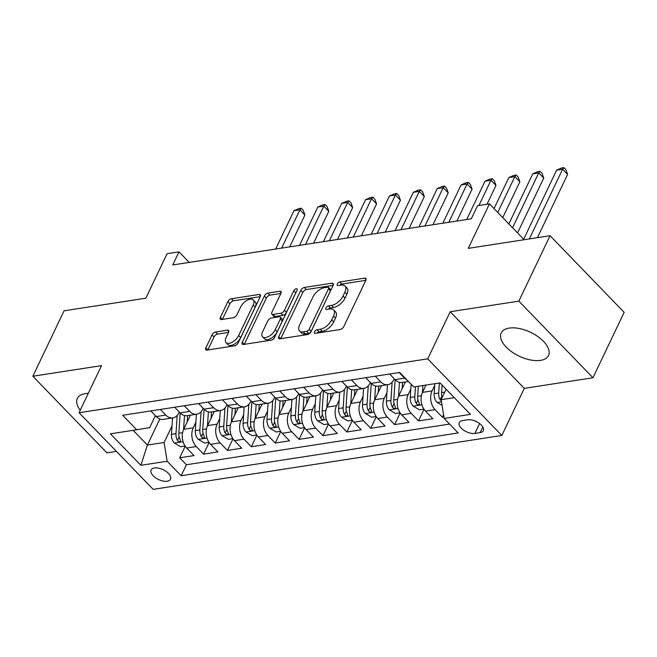 <?xml version="1.0" encoding="UTF-8"?>
<svg xmlns="http://www.w3.org/2000/svg" width="657" height="657" viewBox="0 0 657 657"><rect width="100%" height="100%" fill="white"/><g stroke="black" fill="none" stroke-linecap="round" stroke-linejoin="round"><path stroke-width="0.99" d="M314.522 331.81A2.308 1.183 -44 0 0 314.506 333.165A2.308 1.183 -44 0 0 315.311 333.354L340.219 329.51A3.293 1.692 -44 0 0 343.783 326.578L365.834 280.342A3.293 1.692 -44 0 0 365.859 278.42A3.293 1.692 -44 0 0 364.717 278.141L339.809 281.984A2.308 1.183 -44 0 0 337.312 284.038A2.308 1.183 -44 0 0 337.296 285.393A2.308 1.183 -44 0 0 338.092 285.581L341.32 285.089A10.545 5.412 -44 0 1 344.982 285.976A10.545 5.412 -44 0 1 344.9 292.143L343.061 295.995A10.545 5.412 -44 0 1 331.637 305.374L328.418 305.875A2.308 1.183 -44 0 0 325.921 307.928A2.308 1.183 -44 0 0 325.905 309.275A2.308 1.183 -44 0 0 326.701 309.472L329.929 308.971A10.545 5.412 -44 0 1 333.584 309.858A10.545 5.412 -44 0 1 333.51 316.033L331.67 319.885A10.545 5.412 -44 0 1 320.246 329.264L317.027 329.757A2.308 1.183 -44 0 0 314.522 331.81M88.284 393.354A26.19 13.206 -154.5 0 0 85.328 393.6A26.19 13.206 -154.5 0 0 77.312 398.487A26.19 13.206 -154.5 0 0 80.236 410.239M540.473 360.397A26.19 13.206 -154.5 0 0 548.488 355.519A26.19 13.206 -154.5 0 0 537.656 336.45A26.19 13.206 -154.5 0 0 509.232 328.089A26.19 13.206 -154.5 0 0 501.217 332.968A26.19 13.206 -154.5 0 0 512.049 352.037A26.19 13.206 -154.5 0 0 540.473 360.397M167.239 481.228A10.742 5.42 -154.5 0 0 170.533 479.224A10.742 5.42 -154.5 0 0 166.081 471.398A10.742 5.42 -154.5 0 0 154.428 467.973A10.742 5.42 -154.5 0 0 151.135 469.969A10.742 5.42 -154.5 0 0 155.578 477.795A10.742 5.42 -154.5 0 0 167.239 481.228M215.586 331.999A3.293 1.692 -44 0 0 212.014 334.922L205.83 347.898A3.293 1.692 -44 0 0 205.805 349.828A3.293 1.692 -44 0 0 206.947 350.099L234.606 345.828A3.293 1.692 -44 0 0 238.179 342.897L260.229 296.668A3.293 1.692 -44 0 0 260.254 294.738A3.293 1.692 -44 0 0 259.113 294.459L231.453 298.738A3.293 1.692 -44 0 0 227.88 301.662L220.407 317.331A3.293 1.692 -44 0 0 220.382 319.261A3.293 1.692 -44 0 0 221.524 319.54L233.366 317.709A3.293 1.692 -44 0 0 236.931 314.777L240.643 307.008A8.812 4.525 -44 0 1 246.983 300.356A8.812 4.525 -44 0 1 253.249 299.912A8.812 4.525 -44 0 1 253.183 305.07L238.663 335.505A8.812 4.525 -44 0 1 232.323 342.157A8.812 4.525 -44 0 1 226.057 342.601A8.812 4.525 -44 0 1 226.123 337.443L228.546 332.368A3.293 1.692 -44 0 0 228.57 330.446A3.293 1.692 -44 0 0 227.421 330.167L215.586 331.999L217.59 334.068A3.293 1.692 -44 0 0 214.018 337L207.834 349.967L205.83 347.898M518.849 301.136L450.193 311.747L524.286 388.369L592.951 377.759L518.849 301.136L550.057 235.715L468.26 248.362L489.473 203.875L477.532 205.723L471.291 218.806L172.766 264.943L179.008 251.861L167.067 253.701L145.846 298.188L64.049 310.827L32.85 376.239L106.943 452.87L116.437 451.4M450.193 311.747L427.723 358.845L79.045 412.727L101.515 365.629L32.85 376.239M278.732 336.63A3.293 1.692 -44 0 0 278.708 338.56A3.293 1.692 -44 0 0 279.849 338.831L307.517 334.561A3.293 1.692 -44 0 0 311.081 331.629L333.132 285.401A3.293 1.692 -44 0 0 333.156 283.471A3.293 1.692 -44 0 0 332.015 283.192L304.355 287.47A3.293 1.692 -44 0 0 300.783 290.402L278.732 336.63L280.736 338.7L302.787 292.472L300.783 290.402M271.062 340.195L243.402 344.465A3.293 1.692 -44 0 1 242.261 344.194A3.293 1.692 -44 0 1 242.285 342.264L264.336 296.028A3.293 1.692 -44 0 1 267.9 293.104L279.742 291.273A3.293 1.692 -44 0 1 280.884 291.552A3.293 1.692 -44 0 1 280.859 293.474L271.916 312.223A3.293 1.692 -44 0 0 271.891 314.153A3.293 1.692 -44 0 0 273.033 314.432L280.892 313.217A3.293 1.692 -44 0 0 284.456 310.285L293.769 290.772A2.308 1.183 -44 0 1 295.428 289.031A2.308 1.183 -44 0 1 297.071 288.916A2.308 1.183 -44 0 1 297.046 290.263L274.634 337.263A3.293 1.692 -44 0 1 271.062 340.195M550.057 235.715L624.15 312.346L592.951 377.759M185.225 446.202L179.69 457.814L194.02 455.597L186.711 448.041L196.262 446.563A13.427 9.321 -98.8 0 1 193.24 427.814L195.885 422.279M209.107 442.514L203.571 454.127L217.902 451.909L210.593 444.354L220.144 442.875A13.427 9.321 -98.8 0 1 217.122 424.126L219.767 418.591M232.989 438.819L227.453 450.431L241.784 448.222L234.475 440.658L244.026 439.18A13.427 9.321 -98.8 0 1 241.004 420.431L243.648 414.896M256.871 435.131L251.335 446.744L265.666 444.526L258.357 436.971L267.908 435.492A13.427 9.321 -98.8 0 1 264.886 416.743L267.53 411.208M280.753 431.435L275.217 443.048L289.548 440.839L282.239 433.275L291.79 431.805A13.427 9.321 -98.8 0 1 288.768 413.048L291.412 407.521M304.634 427.748L299.099 439.361L313.43 437.143L306.121 429.588L315.672 428.109A13.427 9.321 -98.8 0 1 312.65 409.36L315.294 403.825M328.516 424.061L322.981 435.673L337.312 433.456L330.003 425.892L339.554 424.422A13.427 9.321 -98.8 0 1 336.54 405.673L339.176 400.138M352.398 420.365L346.863 431.978L361.194 429.76L353.885 422.205L363.436 420.726A13.427 9.321 -98.8 0 1 360.422 401.977L363.058 396.442M376.289 416.678L370.745 428.29L385.076 426.073L377.767 418.517L387.318 417.039A13.427 9.321 -98.8 0 1 384.304 398.29L386.94 392.755M400.17 412.982L394.627 424.594L408.958 422.385L401.649 414.822L411.2 413.343A13.427 9.321 -98.8 0 1 408.186 394.594L410.822 389.059M424.052 409.295L418.509 420.907L432.84 418.69L425.531 411.134A13.427 9.321 -98.8 0 1 422.508 392.385L426.007 385.059M186.711 448.041A13.427 9.321 81.2 0 1 183.689 429.292L190.423 415.183M210.593 444.354A13.427 9.321 81.2 0 1 207.571 425.596L214.305 411.487M234.475 440.658A13.427 9.321 81.2 0 1 231.453 421.909L238.187 407.8M258.357 436.971A13.427 9.321 81.2 0 1 255.335 418.222L262.069 404.104M282.239 433.275A13.427 9.321 81.2 0 1 279.217 414.526L285.951 400.417M306.121 429.588A13.427 9.321 81.2 0 1 303.099 410.839L309.833 396.721M330.003 425.892A13.427 9.321 81.2 0 1 326.981 407.143L333.715 393.034M353.885 422.205A13.427 9.321 81.2 0 1 350.863 403.455L357.597 389.346M377.767 418.517A13.427 9.321 81.2 0 1 374.745 399.768L381.479 385.651M401.649 414.822A13.427 9.321 81.2 0 1 398.627 396.072L405.361 381.963M467.718 419.79L462.471 420.603A10.405 5.248 -154.5 0 0 459.284 422.541A10.405 5.248 -154.5 0 0 463.587 430.121A10.405 5.248 -154.5 0 0 474.88 433.439L480.136 432.635A10.405 5.248 -154.5 0 0 483.322 430.688A10.405 5.248 -154.5 0 0 479.019 423.116A10.405 5.248 -154.5 0 0 467.718 419.79M427.723 358.845L501.825 435.468L153.138 489.358L79.045 412.727M179.69 457.814L186.399 464.754L181.151 475.742L458.192 432.93L444.173 418.435L441.151 399.678L446.136 389.24M181.151 475.742L167.141 461.247L140.869 465.304L110.425 433.825L136.697 429.768L122.678 415.273L399.711 372.453L413.729 386.957L440.001 382.891L470.445 414.37L444.173 418.435M179.271 411.964L178.827 412.908A13.427 9.321 -98.8 0 1 172.865 417.893A13.427 9.321 -98.8 0 1 165.819 415.084L160.365 409.451M203.153 408.276L202.709 409.212A13.427 9.321 -98.8 0 1 196.747 414.197A13.427 9.321 -98.8 0 1 189.701 411.397L184.247 405.755M227.035 404.581L226.591 405.525A13.427 9.321 -98.8 0 1 220.629 410.51A13.427 9.321 -98.8 0 1 213.582 407.701L208.129 402.068M250.917 400.893L250.473 401.829A13.427 9.321 -98.8 0 1 244.511 406.823A13.427 9.321 -98.8 0 1 237.464 404.014L232.011 398.372M274.798 397.198L274.355 398.142A13.427 9.321 -98.8 0 1 268.393 403.127A13.427 9.321 -98.8 0 1 261.355 400.327L255.893 394.685M298.68 393.51L298.237 394.446A13.427 9.321 -98.8 0 1 292.275 399.44A13.427 9.321 -98.8 0 1 285.237 396.631L279.775 390.989M322.562 389.823L322.119 390.759A13.427 9.321 -98.8 0 1 316.157 395.744A13.427 9.321 -98.8 0 1 309.118 392.943L303.657 387.302M346.444 386.127L346.001 387.072A13.427 9.321 -98.8 0 1 340.039 392.057A13.427 9.321 -98.8 0 1 333 389.248L327.539 383.614M370.326 382.44L369.883 383.376A13.427 9.321 -98.8 0 1 363.921 388.369A13.427 9.321 -98.8 0 1 356.882 385.56L351.429 379.918M394.216 378.744L393.765 379.689A13.427 9.321 -98.8 0 1 387.802 384.673A13.427 9.321 -98.8 0 1 380.764 381.873L375.311 376.231M443.574 414.731L442.391 417.211L435.082 409.656A13.427 9.321 -98.8 0 1 432.068 390.907L434.704 385.372M408.44 381.487L402.133 382.456A13.427 9.321 -98.8 0 1 395.087 379.656L389.634 374.014M407.077 380.075A13.427 9.321 -98.8 0 1 404.646 378.177L399.193 372.535M150.814 410.921L156.267 416.563A13.427 9.321 81.2 0 0 163.314 419.371L172.865 417.893M174.696 407.233L180.149 412.875A13.427 9.321 81.2 0 0 187.196 415.676L196.747 414.197M198.578 403.538L204.031 409.18A13.427 9.321 81.2 0 0 211.078 411.988L220.629 410.51M222.46 399.85L227.913 405.492A13.427 9.321 81.2 0 0 234.96 408.293L244.511 406.823M246.342 396.163L251.795 401.797A13.427 9.321 81.2 0 0 258.842 404.605L268.393 403.127M270.224 392.467L275.677 398.109A13.427 9.321 81.2 0 0 282.724 400.918L292.275 399.44M294.106 388.78L299.559 394.422A13.427 9.321 81.2 0 0 306.605 397.222L316.157 395.744M317.988 385.084L323.441 390.726A13.427 9.321 81.2 0 0 330.487 393.535L340.039 392.057M341.87 381.397L347.323 387.039A13.427 9.321 81.2 0 0 354.369 389.839L363.921 388.369M365.752 377.709L371.205 383.343A13.427 9.321 81.2 0 0 378.251 386.152L387.802 384.673M418.509 420.907L411.2 413.343M394.627 424.594L387.318 417.039M370.745 428.29L363.436 420.726M346.863 431.978L339.554 424.422M322.981 435.673L315.672 428.109M299.099 439.361L291.79 431.805M275.217 443.048L267.908 435.492M251.335 446.744L244.026 439.18M227.453 450.431L220.144 442.875M203.571 454.127L196.262 446.563M186.399 464.754L449.626 424.069M442.391 417.211L443.935 416.973M159.848 418.985L147.398 445.076L164.119 442.498L172.003 425.974M441.151 399.678L454.274 397.657M524.286 388.369L501.825 435.468M189.2 262.398L179.008 251.861M524.138 239.723L489.473 203.875M133.125 430.319L147.398 445.076L140.869 465.304M155.389 415.651L149.697 427.584L136.697 429.768M164.119 442.498L167.141 461.247M317.052 333.083A2.308 1.183 -44 0 1 319.023 331.834L322.25 331.333A10.545 5.412 -44 0 0 333.674 321.955L331.67 319.885M333.584 309.858L335.587 311.927A10.545 5.412 -44 0 1 335.505 318.103L333.674 321.955M344.982 285.976L346.978 288.045A10.545 5.412 -44 0 1 346.904 294.213L345.065 298.073A10.545 5.412 -44 0 1 333.641 307.443L330.422 307.944A2.308 1.183 -44 0 0 328.451 309.201M365.834 280.35L341.812 284.062A2.308 1.183 -44 0 0 339.841 285.31M333.132 285.401L306.359 289.54A3.293 1.692 -44 0 0 302.787 292.472M306.655 331.366A2.308 1.183 -44 0 0 309.151 329.313L328.508 288.735A2.308 1.183 -44 0 0 328.525 287.38A2.308 1.183 -44 0 0 327.72 287.183L324.32 287.709A10.545 5.412 -44 0 0 312.904 297.087L299.674 324.829A10.545 5.412 -44 0 0 299.592 330.997A10.545 5.412 -44 0 0 303.255 331.892L306.655 331.366L308.65 333.436A2.308 1.183 -44 0 0 311.155 331.383L309.151 329.313M328.525 287.38L330.528 289.45A2.308 1.183 -44 0 1 330.504 290.805L311.155 331.383M299.592 330.997L301.596 333.074A10.545 5.412 -44 0 0 305.25 333.961L303.255 331.892M308.65 333.436L305.25 333.961M242.285 342.264L244.281 344.334L266.331 298.106L264.336 296.028M280.859 293.482L269.904 295.174A3.293 1.692 -44 0 0 266.331 298.106M271.891 314.153L273.895 316.222A3.293 1.692 -44 0 0 275.037 316.502L282.888 315.294A3.293 1.692 -44 0 0 286.46 312.362L295.773 292.841L293.769 290.772M296.044 292.373A2.308 1.183 -44 0 0 295.773 292.841M262.636 331.686A8.812 4.525 -44 0 0 262.57 336.844A8.812 4.525 -44 0 0 268.836 336.392A8.812 4.525 -44 0 0 275.176 329.748L280.293 319.023A3.293 1.692 -44 0 0 280.317 317.093A3.293 1.692 -44 0 0 279.176 316.814L271.316 318.029A3.293 1.692 -44 0 0 267.752 320.961L262.636 331.686M262.57 336.844L264.574 338.913A8.812 4.525 -44 0 0 270.84 338.462A8.812 4.525 -44 0 0 277.18 331.818L275.176 329.748M280.317 317.093L282.321 319.162A3.293 1.692 -44 0 1 282.296 321.092L277.18 331.818M228.546 332.376L217.59 334.068M226.057 342.601L228.061 344.67A8.812 4.525 -44 0 0 234.319 344.227A8.812 4.525 -44 0 0 240.667 337.575L238.663 335.505M253.249 299.912L255.253 301.982A8.812 4.525 -44 0 1 255.187 307.139L240.667 337.575M260.229 296.668L233.449 300.807A3.293 1.692 -44 0 0 229.884 303.739L222.411 319.401L220.407 317.331M442.071 405.385L436.971 402.371A8.894 6.176 -98.8 0 1 434.154 393.757L434.819 383.696M537.434 237.67L567.615 174.392L562.606 169.219L556.635 170.138L523.678 239.247M442.202 397.485A8.894 6.176 -98.8 0 1 441.553 392.615L442.054 385.018M439.352 382.998L438.687 393.05A8.894 6.176 81.2 0 0 440.157 399.793L441.348 400.885M529.361 238.918L562.606 169.219L563.944 167.642L565.94 169.72L567.615 174.392M556.635 170.138L561.554 168.011L563.944 167.642M422.41 392.607L422.878 385.544M423.954 409.147L419.478 409.837L413.089 406.067A8.894 6.176 -98.8 0 1 410.272 397.444L411.142 384.271M517.568 232.931L543.733 178.088L538.724 172.906L532.753 173.834L508.863 223.922M415.47 386.686L414.805 396.746A8.894 6.176 81.2 0 0 416.275 403.488L417.228 404.449L418.911 404.778L419.453 404.252L419.141 403.045A8.894 6.176 -98.8 0 1 417.671 396.302L418.337 386.242M512.567 227.757L538.724 172.906L540.062 171.337L542.058 173.407L543.733 178.088M532.753 173.834L537.672 171.707L540.062 171.337M402.141 388.714L402.552 382.399M398.528 396.294L399.448 382.325M400.072 412.842L395.596 413.532L389.207 409.754A8.894 6.176 -98.8 0 1 386.39 401.14L387.474 384.723M502.753 217.615L519.851 181.775L514.842 176.602L508.871 177.521L494.048 208.606M392.13 382.193L390.923 400.433A8.894 6.176 81.2 0 0 392.393 407.176L393.346 408.137L395.029 408.473L395.571 407.94L395.259 406.732A8.894 6.176 -98.8 0 1 393.789 399.99L395.128 379.697M497.751 212.433L514.842 176.602L516.18 175.025L518.176 177.094L519.851 181.775M508.871 177.521L513.79 175.394L516.18 175.025M378.26 392.41L378.67 386.086M374.646 399.99L375.566 386.012M376.19 416.53L371.714 417.22L365.325 413.45A8.894 6.176 -98.8 0 1 362.508 404.827L363.592 388.418M487.001 204.261L495.969 185.463L490.96 180.289L484.989 181.209L466.725 219.512M368.248 385.881L367.041 404.129A8.894 6.176 81.2 0 0 368.511 410.871L369.464 411.832L371.148 412.161L371.69 411.635L371.377 410.428A8.894 6.176 -98.8 0 1 369.907 403.685L371.246 383.384M478.937 205.51L490.96 180.289L492.29 178.72L494.294 180.79L495.969 185.463M484.989 181.209L489.908 179.09L492.29 178.72M354.378 396.097L354.788 389.773M350.764 403.677L351.684 389.7M352.308 420.217L347.832 420.907L341.443 417.138A8.894 6.176 -98.8 0 1 338.626 408.523L339.702 392.106M456.878 221.031L472.087 189.159L467.078 183.976L461.107 184.904L442.843 223.199M344.367 389.576L343.159 407.816A8.894 6.176 81.2 0 0 344.629 414.559L345.582 415.52L347.266 415.856L347.808 415.323L347.496 414.115A8.894 6.176 -98.8 0 1 346.025 407.373L347.364 387.08M448.813 222.28L467.078 183.976L468.408 182.408L470.412 184.477L472.087 189.159M461.107 184.904L466.027 182.777L468.408 182.408M330.496 399.793L330.906 393.469M326.882 407.373L327.802 393.395M328.426 423.913L323.95 424.603L317.561 420.825A8.894 6.176 -98.8 0 1 314.744 412.21L315.82 395.801M432.996 224.727L448.205 192.846L443.196 187.672L437.225 188.592L418.961 226.895M320.485 393.264L319.277 411.512A8.894 6.176 81.2 0 0 320.747 418.254L321.7 419.207L323.384 419.544L323.926 419.018L323.614 417.811A8.894 6.176 -98.8 0 1 322.144 411.068L323.482 390.767M424.931 225.975L443.196 187.672L444.526 186.103L446.53 188.173L448.205 192.846M437.225 188.592L442.145 186.465L444.526 186.103M306.614 403.48L307.024 397.157M303 411.06L303.92 397.083M304.544 427.6L300.068 428.29L293.679 424.521A8.894 6.176 -98.8 0 1 290.862 415.897L291.938 399.489M409.114 228.414L424.323 196.542L419.314 191.359L413.343 192.287L395.079 230.582M296.603 396.959L295.395 415.199A8.894 6.176 81.2 0 0 296.865 421.942L297.818 422.903L299.502 423.239L300.044 422.706L299.732 421.498A8.894 6.176 -98.8 0 1 298.262 414.756L299.6 394.455M401.049 229.663L419.314 191.359L420.644 189.791L422.648 191.86L424.323 196.542M413.343 192.287L418.263 190.16L420.644 189.791M282.732 407.168L283.142 400.852M279.118 414.748L280.038 400.778M280.662 431.296L276.186 431.986L269.797 428.208A8.894 6.176 -98.8 0 1 266.98 419.593L268.056 403.184M385.232 232.11L400.442 200.229L395.432 195.055L389.461 195.975L371.197 234.278M272.721 400.647L271.513 418.887A8.894 6.176 81.2 0 0 272.983 425.629L273.936 426.59L275.62 426.927L276.162 426.393L275.85 425.186A8.894 6.176 -98.8 0 1 274.38 418.443L275.718 398.15M377.167 233.35L395.432 195.055L396.762 193.478L398.766 195.556L400.442 200.229M389.461 195.975L394.381 193.848L396.762 193.478M258.842 410.863L259.26 404.54M255.236 418.443L256.156 404.466M256.772 434.983L252.304 435.673L245.915 431.904A8.894 6.176 -98.8 0 1 243.09 423.28L244.174 406.872M361.35 235.797L376.56 203.925L371.55 198.743L365.579 199.671L347.315 237.965M248.839 404.342L247.632 422.582A8.894 6.176 81.2 0 0 249.102 429.325L250.054 430.286L251.738 430.614L252.28 430.089L251.968 428.881A8.894 6.176 -98.8 0 1 250.498 422.139L251.836 401.838M353.285 237.046L371.55 198.743L372.88 197.174L374.884 199.243L376.56 203.925M365.579 199.671L370.499 197.543L372.88 197.174M234.96 414.551L235.378 408.227M231.354 422.131L232.274 408.161M232.89 438.671L228.422 439.369L222.033 435.591A8.894 6.176 -98.8 0 1 219.208 426.976L220.292 410.559M337.468 239.485L352.678 207.612L347.668 202.438L341.697 203.358L323.425 241.661M224.957 408.03L223.75 426.27A8.894 6.176 81.2 0 0 225.22 433.012L226.172 433.973L227.856 434.31L228.398 433.776L228.086 432.569A8.894 6.176 -98.8 0 1 226.616 425.826L227.954 405.533M329.395 240.733L347.668 202.438L348.998 200.861L351.002 202.931L352.678 207.612M341.697 203.358L346.609 201.231L348.998 200.861M211.078 418.246L211.497 411.923M207.464 425.826L208.392 411.849M209.008 442.366L204.541 443.056L198.151 439.278A8.894 6.176 -98.8 0 1 195.326 430.663L196.41 414.255M313.586 243.18L328.796 211.299L323.786 206.126L317.816 207.045L299.543 245.348M201.075 411.717L199.868 429.965A8.894 6.176 81.2 0 0 201.338 436.708L202.29 437.669L203.974 437.997L204.508 437.472L204.204 436.264A8.894 6.176 -98.8 0 1 202.734 429.522L204.072 409.221M305.513 244.429L323.786 206.126L325.116 204.557L327.12 206.626L328.796 211.299M317.816 207.045L322.727 204.927L325.116 204.557M187.196 421.934L187.615 415.61M183.582 429.514L184.51 415.536M185.126 446.054L180.659 446.744L174.269 442.974A8.894 6.176 -98.8 0 1 171.444 434.351L172.528 417.942M289.704 246.868L304.905 214.995L299.904 209.813L293.934 210.741L275.661 249.036M177.193 415.413L175.986 433.653A8.894 6.176 81.2 0 0 177.456 440.395L178.408 441.356L180.092 441.693L180.626 441.159L180.322 439.952A8.894 6.176 -98.8 0 1 178.852 433.209L180.19 412.916M281.631 248.116L299.904 209.813L301.235 208.244L303.238 210.314L304.905 214.995M293.934 210.741L298.845 208.614L301.235 208.244M183.689 429.292L193.24 427.814M207.571 425.596L217.122 424.126M231.453 421.909L241.004 420.431M255.335 418.222L264.886 416.743M279.217 414.526L288.768 413.048M303.099 410.839L312.65 409.36M326.981 407.143L336.54 405.673M350.863 403.455L360.422 401.977M374.745 399.768L384.304 398.29M398.627 396.072L408.186 394.594M422.508 392.385L432.068 390.907M395.087 379.656L404.646 378.177M156.267 416.563L165.819 415.084M180.149 412.875L189.701 411.397M204.031 409.18L213.582 407.701M227.913 405.492L237.464 404.014M251.795 401.797L261.355 400.327M275.677 398.109L285.237 396.631M299.559 394.422L309.118 392.943M323.441 390.726L333 389.248M347.323 387.039L356.882 385.56M371.205 383.343L380.764 381.873M425.531 411.134L435.082 409.656M482.821 426.993L480.136 432.635M479.602 423.543L474.88 433.439M322.25 331.333L320.246 329.264M335.505 318.103L333.51 316.033M330.422 307.944L328.418 305.875M333.641 307.443L331.637 305.374M345.065 298.073L343.061 295.995M346.904 294.213L344.9 292.143M341.812 284.062L339.809 281.984M366.097 279.57L364.717 278.141M319.023 331.834L317.027 329.757M306.359 289.54L304.355 287.47M333.395 284.621L332.015 283.192M330.504 290.805L328.508 288.735M269.904 295.174L267.9 293.104M281.122 292.702L279.742 291.273M275.037 316.502L273.033 314.432M282.888 315.294L280.892 313.217M286.46 312.362L284.456 310.285M282.296 321.092L280.293 319.023M228.808 331.596L227.421 330.167M255.187 307.139L253.183 305.07M229.884 303.739L227.88 301.662M233.449 300.807L231.453 298.738M260.492 295.888L259.113 294.459M214.018 337L212.014 334.922M437.127 402.47L441.496 401.797M441.553 392.615L444.764 392.114M434.154 393.757L438.687 393.05M441.849 396.253L440.157 399.793M413.245 406.157L421.934 404.819M417.671 396.302L421.416 395.719M410.272 397.444L414.805 396.746M417.967 399.941L416.275 403.488M389.363 409.853L398.052 408.506M393.789 399.99L397.534 399.415M386.39 401.14L390.923 400.433M394.085 403.636L392.393 407.176M365.481 413.54L374.17 412.202M369.907 403.685L373.652 403.102M362.508 404.827L367.041 404.129M370.203 407.324L368.511 410.871M341.599 417.236L350.288 415.889M346.025 407.373L349.77 406.798M338.626 408.523L343.159 407.816M346.321 411.011L344.629 414.559M317.717 420.923L326.406 419.577M322.144 411.068L325.888 410.485M314.744 412.21L319.277 411.512M322.439 414.707L320.747 418.254M293.835 424.611L302.524 423.272M298.262 414.756L302.006 414.181M290.862 415.897L295.395 415.199M298.557 418.394L296.865 421.942M269.953 428.307L278.642 426.96M274.38 418.443L278.125 417.868M266.98 419.593L271.513 418.887M274.675 422.09L272.983 425.629M246.071 431.994L254.76 430.655M250.498 422.139L254.243 421.556M243.09 423.28L247.632 422.582M250.793 425.777L249.102 429.325M222.189 435.69L230.878 434.343M226.616 425.826L230.361 425.251M219.208 426.976L223.75 426.27M226.911 429.464L225.22 433.012M198.307 439.377L206.996 438.038M202.734 429.522L206.479 428.939M195.326 430.663L199.868 429.965M203.029 433.16L201.338 436.708M174.425 443.064L183.114 441.726M178.852 433.209L182.597 432.635M171.444 434.351L175.986 433.653M179.147 436.848L177.456 440.395"/></g></svg>
